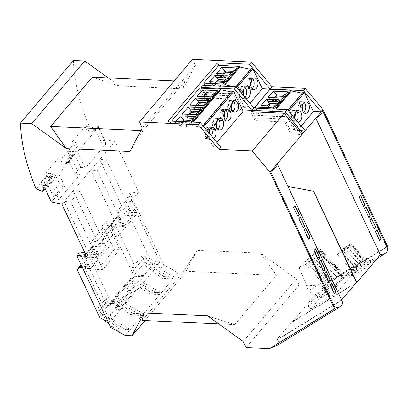<?xml version="1.0" encoding="UTF-8"?>
<svg xmlns="http://www.w3.org/2000/svg" width="408" height="408" viewBox="0 0 408 408"><rect width="100%" height="100%" fill="white"/><g stroke="black" fill="none" stroke-linecap="round" stroke-linejoin="round"><path stroke-width="0.31" stroke-dasharray="2.04 1.53" d="M207.606 315.833L234.707 324.63L276.445 275.364L260.656 253.215L296.285 278.924L299.14 284.962L246.095 347.585M296.285 278.924L243.239 341.542M218.79 323.901L234.707 324.63M276.445 275.364L184.008 271.136L142.27 320.402M260.656 253.215L197.105 250.308L185.084 273.171L144.968 320.53M197.105 250.308L184.008 271.136M113.909 298.926L132.646 313.273L131.141 315.053L112.399 300.706L131.692 277.935L150.43 292.281L148.925 294.061L130.183 279.715L139.74 280.153L123.461 299.365L113.909 298.926M132.325 267.602L135.655 267.755L145.376 256.28L142.045 256.127L132.325 267.602L135.232 273.753L144.789 274.191L153 264.496L155.045 268.826L173.074 278.904L161.318 292.781L143.295 282.703L141.244 278.373L143.58 275.614L134.028 275.176L131.692 277.935L141.244 278.373M173.074 278.904L162.185 278.404L143.448 264.058L135.232 273.753M142.045 256.127L144.952 262.283L163.69 276.629L162.185 278.404M163.69 276.629L174.578 277.124L178.194 272.855L163.715 264.761L129.892 193.198L127.026 196.579L129.974 196.146L137.828 212.757L125.715 212.201L126.995 210.691L149.767 258.866L147.732 261.263L145.376 256.28M185.084 273.171L178.194 272.855M110.67 327.379L114.286 323.111L128.765 331.204L125.149 335.473M128.765 331.204L117.876 330.71L109.048 323.947M114.286 323.111L112.113 318.515L107.891 318.322L101.918 315.343L99.562 310.361L109.283 298.885L105.953 298.733L108.859 304.888L118.412 305.322L110.201 315.017L100.648 314.583L119.386 328.93L117.876 330.71M119.386 328.93L130.274 329.424L142.03 315.552L131.141 315.053M132.646 313.273L143.534 313.772L125.511 303.695L141.785 284.483L159.809 294.561L143.534 313.772M159.809 294.561L148.925 294.061M150.43 292.281L161.318 292.781M102.933 319.265L99.282 316.47M108.859 304.888L99.139 316.363M79.106 253.154L80.876 256.897L81.478 256.183L86.312 266.419L85.032 267.929L82.513 267.816M86.312 266.419L81.753 266.21M106.248 246.968L79.846 191.107L70.803 201.781L97.206 257.642L106.248 246.968L93.136 246.371L91.091 242.041L103.448 227.455L111.302 244.066L99.19 243.51L114.036 225.991L122.925 226.394L124.129 224.971L115.24 224.568L125.715 212.201L128.209 210.309L133.635 210.559L127.026 196.579M133.635 210.559L134.915 209.044L129.489 208.799L128.209 210.309M129.489 208.799L126.995 210.691M129.974 196.146L117.616 210.732L123.507 209.86L138.73 191.893L114.923 141.525L64.138 201.481L87.944 251.843L85.685 254.516M87.944 251.843L84.65 252.333M70.803 201.781L64.138 201.481L61.873 204.148M43.039 188.904L45.9 185.523L48.124 185.625L54.244 198.579L51.383 201.955M54.244 198.579L58.828 199.532L79.626 174.986L75.041 174.027L68.921 161.073L66.698 160.976L66.744 163.429L65.662 163.379L59.792 160.869L73.353 144.86L77.316 146.554L69.482 155.805L71.39 156.621L72.471 156.667L66.744 163.429M72.471 156.667L72.425 154.214L74.649 154.316L80.769 167.265L75.041 174.027M80.769 167.265L85.354 168.224L106.151 143.672L101.567 142.718L95.447 129.764L93.223 129.662L93.269 132.121L92.188 132.07L86.317 129.56L89.179 126.179L95.049 128.688L92.188 132.07M114.923 141.525L104.428 139.337L101.567 142.718M48.124 185.625L45.263 189.006M45.9 185.523L45.946 187.981L45.084 188.996M79.626 174.986L71.849 158.534L58.558 157.927L45.599 173.227A231.433 137.011 -139.7 0 0 46.833 176.169L50.796 177.863L42.957 187.114L44.865 187.93L42.004 191.311M44.865 187.93L45.461 187.955A1.734 1.025 40.3 0 1 44.39 186.91L42.034 182.672L49.796 173.507L51.969 173.609L44.207 182.769L47.053 182.901L51.796 192.928L59.553 183.768L54.815 173.737L58.813 173.92L64.632 186.226L62.852 186.145A2.892 1.714 40.3 0 1 59.553 183.768M45.946 187.981L45.461 187.955A1.734 1.025 40.3 0 0 46.986 187.976L54.748 178.811A1.734 1.025 40.3 0 1 53.479 178.918A1.734 1.025 40.3 0 1 52.153 177.75L49.796 173.507M269.647 348.661L270.249 347.947L271.131 347.749M276.93 345.55C279.903 343.567 279.888 341.756 276.879 340.119L276.384 340.099L291.475 322.279L291.975 322.305L315.46 294.581L322.142 292.184C325.115 290.2 325.1 288.39 322.09 286.753L322.692 286.039L387.569 246.223M299.14 284.962L322.692 286.039M106.151 143.672L98.374 127.225L85.083 126.618A231.433 137.011 -139.7 0 0 86.317 129.56M85.083 126.618L72.124 141.918A231.433 137.011 -139.7 0 0 73.353 144.86M58.558 157.927A231.433 137.011 -139.7 0 0 59.792 160.869M36.133 188.802L46.833 176.169M73.445 60.476A231.433 137.011 -139.7 0 0 89.179 126.179M92.33 77.194L119.432 85.991L108.248 77.918M174.196 80.937L184.768 81.416L143.029 130.688L140.933 130.591M143.029 130.688L129.933 151.516M192.489 59.338L195.345 65.377L142.295 128M195.345 65.377L182.983 88.893L184.768 81.416M242.49 110.027L240.684 109.941L239.603 111.221L233.687 99.134L204.092 97.782L199.517 88.097M243.132 111.384L239.603 111.221M216.842 142.417L213.068 146.875L220.845 147.232M300.905 133.36L291.582 132.931L290.618 134.069L301.93 134.589M72.425 154.214L66.698 160.976M74.649 154.316L68.921 161.073M95.049 128.688L96.13 128.739L93.269 132.121M96.13 128.739L96.084 126.286L93.223 129.662M96.084 126.286L98.308 126.388L95.447 129.764M71.39 156.621L65.662 163.379M98.308 126.388L104.428 139.337M51.796 192.928A2.892 1.714 40.3 0 0 55.09 195.31L56.87 195.391L58.828 199.532M46.986 187.976A1.734 1.025 40.3 0 0 46.833 186.629L44.207 182.769M50.796 177.863L48.669 173.364L40.831 182.616L42.957 187.114M56.87 195.391L64.632 186.226M71.849 158.534L58.813 173.92M40.831 182.616L42.034 182.672M48.669 173.364L45.599 173.227M47.053 182.901L54.815 173.737M98.374 127.225L77.576 151.776L85.354 168.224M77.576 151.776L67.356 151.307L69.482 155.805M77.316 146.554L75.189 142.055L67.356 151.307M75.189 142.055L72.124 141.918M51.969 173.609L54.596 177.47A1.734 1.025 40.3 0 1 54.748 178.811M81.478 256.183L84.701 256.331L90.505 268.617L78.397 268.061M97.323 170.473L123.731 226.333L132.773 215.659L106.366 159.798L97.323 170.473L90.658 170.167L114.469 220.534L105.626 221.84L107.396 225.588L108.003 224.874L112.838 235.105L107.11 241.868L100.506 227.888L103.448 227.455M105.626 221.84L100.506 227.888M111.302 244.066L90.505 268.617M93.136 246.371L84.701 256.331M85.032 267.929L110.078 320.918L107.559 320.8M112.113 318.515L110.078 320.918M98.96 254.679L97.757 256.107L96.303 253.026L97.507 251.603L98.96 254.679L90.076 254.276L99.19 243.51L101.689 241.618L107.11 241.868M137.828 212.757L117.03 237.308L111.221 225.022L119.661 215.062L117.616 210.732M123.507 209.86L99.7 159.497L106.366 159.798M112.838 235.105L107.411 234.86L101.689 241.618M107.411 234.86L104.917 236.752L117.03 237.308M114.469 220.534L96.987 241.174L73.175 190.806L79.846 191.107M138.73 191.893L129.892 193.198M108.003 224.874L111.221 225.022M91.091 242.041L96.987 241.174M97.206 257.642L80.876 256.897M123.731 226.333L107.396 225.588M132.773 215.659L119.661 215.062M134.915 209.044L159.962 262.033L157.927 264.435L160.099 269.03L163.715 264.761M144.952 262.283L143.448 264.058L153 264.496M97.757 256.107L88.868 255.699L81.116 264.853M114.036 225.991L114.521 227.016L111.853 226.894L113.062 225.471L111.981 223.191L110.777 224.614L111.853 226.894M110.981 231.193L119.697 249.635L114.235 249.579L105.427 230.943L110.981 231.193L114.521 227.016M90.076 254.276L90.561 255.301L94.1 251.119L102.816 269.56L119.697 249.635M159.962 262.033L155.739 261.839L149.767 258.866M105.953 298.733L96.288 310.136M99.562 310.361L96.324 310.213M142.03 315.552L124.001 305.475L121.956 301.145L119.621 303.899L120.156 305.041L110.604 304.603L114.143 300.421L118.779 310.223L116.555 310.121L111.925 300.319L107.177 305.923L83.798 256.469L86.69 256.601L87.893 255.179L90.561 255.301M119.621 303.899L110.063 303.465L112.399 300.706L121.956 301.145M110.201 315.017L112.246 319.347L130.274 329.424M112.246 319.347L124.001 305.475M141.785 284.483L139.74 280.153M123.461 299.365L125.511 303.695M118.412 305.322L118.952 306.464L120.156 305.041M107.891 318.322L105.856 320.724M101.918 315.343L99.883 317.745M144.789 274.191L145.325 275.329L144.121 276.757L143.58 275.614M143.295 282.703L155.045 268.826M109.283 298.885L88.868 255.699M135.655 267.755L115.24 224.568M96.303 253.026L94.748 252.955L91.264 247.891L90.602 247.86L85.609 254.322L86.69 256.601M107.177 305.923L118.952 306.464M352.283 270.382L355.297 266.827L358.617 263.849L365.706 259.498L365.706 260.442L362.692 263.996L352.283 270.382L337.513 254.638L340.527 251.078L355.297 266.827M114.143 300.421L111.925 300.319M356.883 265.853L355.373 267.633L362.615 263.191L364.349 260.63L358.918 263.966L356.883 265.853L342.113 250.104L340.603 251.884L355.373 267.633M110.063 303.465L110.604 304.603M117.463 296.509L127.709 284.412L130.616 290.567L120.37 302.66L117.463 296.509L115.24 296.407L118.147 302.563L128.398 290.465L125.486 284.31L115.24 296.407M116.555 310.121L133.436 290.195L135.655 290.297L118.779 310.223M135.655 290.297L131.024 280.5L134.564 276.318L134.028 275.176M83.798 256.469L88.546 250.864L94.1 251.119M114.235 249.579L97.354 269.504L88.546 250.864M105.427 230.943L110.17 225.338L113.062 225.471M131.024 280.5L128.8 280.398L133.549 274.793L110.17 225.338M128.8 280.398L133.436 290.195M120.37 302.66L118.147 302.563M130.616 290.567L128.398 290.465M127.709 284.412L125.486 284.31M102.816 269.56L97.354 269.504M91.264 247.891L92.473 246.468L91.805 246.437L86.817 252.899L87.893 255.179M90.602 247.86L91.805 246.437M97.507 251.603L95.951 251.532L92.473 246.468M85.609 254.322L86.817 252.899M94.748 252.955L95.951 251.532M122.925 226.394L121.472 223.319L122.675 221.896L121.12 221.825L117.642 216.76L116.974 216.73L111.981 223.191M110.777 224.614L115.765 218.153L116.433 218.183L119.916 223.247L121.472 223.319M115.765 218.153L116.974 216.73M133.549 274.793L145.325 275.329M124.129 224.971L122.675 221.896M119.916 223.247L121.12 221.825M116.433 218.183L117.642 216.76M365.706 260.442L350.931 244.688L347.917 248.248L362.692 263.996M134.564 276.318L144.121 276.757M347.917 248.248L337.513 254.638M340.527 251.078L343.842 248.105L358.617 263.849M340.603 251.884L347.84 247.442L349.35 245.662L349.574 244.882L344.148 248.217L342.113 250.104M344.148 248.217L358.918 263.966M201.43 88.184L204.428 94.646L204.092 97.782M240.684 109.941L233.988 95.997L204.428 94.646M168.213 120.967L169.453 123.588L171.544 121.115M204.826 85.425L208.315 92.8L206.315 92.412L202.909 85.333M250.68 69.294L251.165 69.396L251.236 68.641M213.068 146.875L203.658 126.965L201.955 126.812L201.884 127.566L190.658 125.225L190.337 124.542L169.453 123.588M206.315 92.412L235.88 93.763L242.74 107.523L254.046 108.038L257.545 115.301L259.33 115.648L255.775 108.12M240.577 92.07L247.355 106.401L243.821 106.243L237.905 94.151L208.315 92.8M250.017 103.26L247.355 106.401M245.83 98.302A5.783 3.698 -87.4 0 1 243.29 95.288M234.697 86.787L236.191 86.868M236.171 87.098L251.165 69.396M225.094 79.953L225.364 81.447L221.07 86.516L220.519 85.354L213.41 85.027L215.99 81.983M209.595 81.692L213.41 85.027L213.96 86.19L217.469 82.049M223.1 82.309L220.519 85.354L224.915 82.997L224.558 82.375M228.378 77.862L230.158 76.811L224.915 82.997M225.364 81.447L223.89 81.376M221.07 86.516L213.96 86.19M229.903 76.067L230.158 76.811M236.793 67.932L237.068 68.651L235.329 69.661M222.88 73.848L220.667 76.464L221.493 77.296L228.602 77.622L227.776 76.791L230.071 75.755L218.545 75.225L220.667 76.464L227.776 76.791L229.99 74.174M230.071 75.755L231.826 74.837L237.068 68.651M231.448 74.241L231.826 74.837M216.485 73.557L218.545 75.225M221.493 77.296L224.354 73.919M228.602 77.622L232.902 72.553L231.423 72.481M232.351 71.39L232.902 72.553M244.917 97.216A5.783 3.698 -87.4 0 1 243.005 98.216L243.311 95.309M241.725 97.971A5.783 3.698 -87.4 0 1 239.292 93.488A5.783 3.698 -87.4 0 1 240.807 87.883A5.783 3.698 -87.4 0 1 242.918 86.669L241.725 97.971L239.501 97.869A5.783 3.698 -87.4 0 0 240.475 98.119L246.381 98.389M243.005 98.216L240.781 98.114A5.783 3.698 -87.4 0 1 240.475 98.119M244.01 88.725L244.198 86.914A5.783 3.698 -87.4 0 1 245.035 87.516M240.781 98.114L241.98 86.812L244.198 86.914M239.501 97.869L240.7 86.567A5.783 3.698 -87.4 0 1 241.006 86.562A5.783 3.698 -87.4 0 1 241.98 86.812M240.7 86.567L242.918 86.669M248.232 77.673L247.039 88.975A5.783 3.698 92.6 0 0 248.008 89.224A5.783 3.698 92.6 0 0 248.314 89.219L249.512 77.918A5.783 3.698 92.6 0 0 248.538 77.668A5.783 3.698 92.6 0 0 248.232 77.673L250.456 77.775A5.783 3.698 92.6 0 0 248.345 78.989A5.783 3.698 92.6 0 0 246.83 84.594A5.783 3.698 92.6 0 0 249.257 89.072L250.456 77.775M252.567 78.622A5.783 3.698 92.6 0 0 251.736 78.02L249.512 77.918M248.314 89.219L250.537 89.321L250.844 86.445M251.542 79.83L251.736 78.02M247.039 88.975L249.257 89.072M250.537 89.321A5.783 3.698 92.6 0 0 252.108 88.643M231.464 91.973L231.948 92.075L232.019 91.321M176.021 121.324L175.312 122.16L190.276 122.844L190.985 122.007M192.428 122.074L190.337 124.542M190.811 120.426L191.082 121.916L186.782 126.985L186.237 125.822L179.122 125.501L182.417 121.615M175.312 122.16L179.122 125.501L179.673 126.664L183.891 121.681M189.526 121.941L186.237 125.822L190.628 123.471L190.276 122.844M194.096 118.335L195.871 117.28L190.628 123.471M191.082 121.916L189.603 121.849M186.782 126.985L179.673 126.664M195.616 116.535L195.871 117.28M217.576 90.617L217.857 91.331L216.113 92.341M197.273 96.237L201.45 99.144L203.663 96.533M205.142 96.599L202.281 99.975L201.45 99.144L208.559 99.47L210.854 98.435L199.328 97.91M212.231 96.926L212.614 97.522L217.857 91.331M210.854 98.435L212.614 97.522M202.281 99.975L209.391 100.302L208.559 99.47L210.773 96.854M209.391 100.302L213.685 95.232L213.134 94.069M212.206 95.166L213.685 95.232M196.131 105.427L193.917 108.038L194.744 108.87L201.853 109.196L201.027 108.365L203.322 107.329L191.796 106.804L193.917 108.038L201.027 108.365L203.24 105.754M203.322 107.329L205.076 106.417L210.941 99.491L209.166 100.547M204.699 105.82L205.076 106.417M189.735 105.131L191.796 106.804M210.686 98.746L210.941 99.491M194.744 108.87L197.605 105.493M201.853 109.196L206.152 104.127L204.673 104.06M206.152 104.127L205.882 102.632M188.593 114.322L186.38 116.933L187.211 117.769L194.32 118.091L193.489 117.259L195.784 116.224L184.258 115.699L186.38 116.933L193.489 117.259L195.707 114.648M195.784 116.224L197.543 115.311L203.408 108.385L201.629 109.441M197.161 114.714L197.543 115.311M182.203 114.031L184.258 115.699M203.153 107.641L203.408 108.385M187.211 117.769L190.072 114.388M194.32 118.091L198.614 113.021L197.135 112.955M198.614 113.021L198.344 111.532M193.295 122.114L190.658 125.225M201.884 127.566L231.948 92.075M202.914 125.679L201.955 126.812M213.557 138.47A5.783 3.698 -87.4 0 1 212.094 138.863A5.783 3.698 -87.4 0 1 208.682 132.615M213.95 118.142A5.783 3.698 -87.4 0 1 214.256 118.136A5.783 3.698 -87.4 0 1 215.23 118.391L214.032 129.693A5.783 3.698 -87.4 0 1 213.726 129.698A5.783 3.698 -87.4 0 1 212.752 129.443L213.95 118.142L216.169 118.243L214.975 129.545A5.783 3.698 -87.4 0 1 212.542 125.067A5.783 3.698 -87.4 0 1 214.057 119.462A5.783 3.698 -87.4 0 1 216.169 118.243M215.23 118.391L217.449 118.493A5.783 3.698 -87.4 0 1 218.285 119.09M212.752 129.443L214.975 129.545M214.032 129.693L216.255 129.795L216.556 126.913M217.26 120.304L217.449 118.493M217.826 129.112A5.783 3.698 -87.4 0 1 216.255 129.795M233.351 101.301A5.783 3.698 92.6 0 0 232.519 100.705L230.296 100.603A5.783 3.698 92.6 0 0 229.327 100.348A5.783 3.698 92.6 0 0 229.021 100.353L231.239 100.455A5.783 3.698 92.6 0 0 229.128 101.674A5.783 3.698 92.6 0 0 227.613 107.278A5.783 3.698 92.6 0 0 230.046 111.756L231.239 100.455M230.296 100.603L229.102 111.899L231.326 112.001A5.783 3.698 92.6 0 0 232.897 111.323M232.519 100.705L232.331 102.515M231.627 109.125L231.326 112.001M229.102 111.899A5.783 3.698 92.6 0 1 228.796 111.909A5.783 3.698 92.6 0 1 227.822 111.654L229.021 100.353M227.822 111.654L230.046 111.756M222.763 109.497L221.564 120.799A5.783 3.698 -87.4 0 1 221.258 120.804A5.783 3.698 -87.4 0 1 220.289 120.549L221.483 109.247A5.783 3.698 -87.4 0 1 221.789 109.242A5.783 3.698 -87.4 0 1 222.763 109.497L224.986 109.599A5.783 3.698 -87.4 0 1 225.818 110.196M221.483 109.247L223.706 109.349A5.783 3.698 -87.4 0 0 221.59 110.568A5.783 3.698 -87.4 0 0 220.08 116.173A5.783 3.698 -87.4 0 0 222.508 120.651L223.706 109.349M221.564 120.799L223.788 120.901L224.094 118.019M224.793 111.409L224.986 109.599M220.289 120.549L222.508 120.651M225.359 120.217A5.783 3.698 -87.4 0 1 223.788 120.901M205.219 138.338L206.412 127.036A5.783 3.698 -87.4 0 1 206.718 127.031A5.783 3.698 -87.4 0 1 207.692 127.286L206.494 138.587A5.783 3.698 -87.4 0 1 206.188 138.593A5.783 3.698 -87.4 0 1 205.219 138.338L207.437 138.44A5.783 3.698 -87.4 0 1 205.01 133.962A5.783 3.698 -87.4 0 1 206.524 128.357A5.783 3.698 -87.4 0 1 208.636 127.138L207.437 138.44M206.494 138.587L208.718 138.689A5.783 3.698 -87.4 0 0 210.829 137.471A5.783 3.698 -87.4 0 0 211.645 136.175M206.412 127.036L208.636 127.138M207.692 127.286L209.916 127.388L209.722 129.198M209.284 133.334L208.718 138.689M209.916 127.388A5.783 3.698 -87.4 0 1 210.747 127.984M237.905 94.151L235.88 93.763M243.821 106.243L242.74 107.523M233.988 95.997L233.687 99.134M288.925 116.999L287.11 116.652L293.877 130.228L294.841 129.086L288.925 116.999L259.33 115.648M302.18 93.167L302.665 93.269L302.736 92.514M293.877 130.228L305.184 130.744M301.155 125.965L298.37 129.249L294.841 129.086M257.545 115.301L287.11 116.652M250.91 111.741L255.112 120.63L284.707 121.982L290.618 134.069M252.623 111.817L255.408 117.82L255.112 120.63M255.408 117.82L284.978 119.172L291.582 132.931M284.707 121.982L284.978 119.172M350.931 244.688L350.931 243.749L365.706 259.498M350.931 243.749L343.842 248.105M276.879 340.119L341.756 300.303L277.216 163.761M270.249 347.947L335.126 308.132M291.302 114.296L298.37 129.249M287.864 110.221L287.671 110.966L302.665 93.269M279.133 109.186L287.671 110.966M276.599 103.826L276.869 105.32L272.575 110.389L272.024 109.227L264.914 108.9L267.495 105.856M261.1 105.56L264.914 108.9L265.46 110.063L268.969 105.922M274.604 106.177L272.024 109.227L276.415 106.871L276.063 106.248M279.883 101.735L281.663 100.679L276.415 106.871M276.869 105.32L275.39 105.249M272.575 110.389L265.46 110.063M281.408 99.94L281.663 100.679M288.293 91.805L288.573 92.519L286.834 93.534M274.38 97.721L272.167 100.337L272.998 101.169L280.107 101.495L279.276 100.659L281.571 99.629L270.045 99.098L272.167 100.337L279.276 100.659L281.495 98.047M281.571 99.629L283.33 98.711L288.573 92.519M282.953 98.114L283.33 98.711M267.99 97.43L270.045 99.098M272.998 101.169L275.859 97.787M280.107 101.495L284.401 96.421L282.928 96.354M283.856 95.263L284.401 96.421M298.029 122.267A5.783 3.698 -87.4 0 1 297.886 122.262A5.783 3.698 -87.4 0 1 294.561 118.152M292.286 121.987L293.48 110.685A5.783 3.698 -87.4 0 0 292.505 110.435A5.783 3.698 -87.4 0 0 292.199 110.441L291.006 121.737A5.783 3.698 -87.4 0 0 291.98 121.992A5.783 3.698 -87.4 0 0 292.286 121.987L294.505 122.089A5.783 3.698 -87.4 0 0 296.621 120.875A5.783 3.698 -87.4 0 0 296.733 120.732M291.006 121.737L293.225 121.839A5.783 3.698 -87.4 0 1 290.797 117.361A5.783 3.698 -87.4 0 1 292.312 111.756A5.783 3.698 -87.4 0 1 294.423 110.543L292.199 110.441M293.48 110.685L295.703 110.787L295.509 112.598M294.882 118.534L294.505 122.089M295.703 110.787A5.783 3.698 -87.4 0 1 296.534 111.389M293.225 121.839L294.423 110.543M301.961 101.648A5.783 3.698 92.6 0 0 299.844 102.862A5.783 3.698 92.6 0 0 298.33 108.467A5.783 3.698 92.6 0 0 300.762 112.945L301.961 101.648L299.737 101.546A5.783 3.698 92.6 0 1 300.043 101.536L305.949 101.806M304.072 102.495A5.783 3.698 92.6 0 0 303.236 101.893L303.047 103.703M300.043 101.536A5.783 3.698 92.6 0 1 301.017 101.791L303.236 101.893M299.737 101.546L298.539 112.843L300.762 112.945M298.539 112.843A5.783 3.698 92.6 0 0 299.513 113.098A5.783 3.698 92.6 0 0 299.819 113.093L302.042 113.194A5.783 3.698 92.6 0 0 303.613 112.516M301.017 101.791L299.819 113.093M302.343 110.318L302.042 113.194M380.338 254.765L370.765 260.641L370.765 261.696L365.4 268.03L352.731 275.808L349.799 272.682L355.164 266.348L358.902 262.992L367.827 257.514L367.832 258.57L362.467 264.904L349.799 272.682M365.4 268.03L362.467 264.904M287.895 186.354L341.608 299.987M322.09 286.753L386.973 246.937L322.427 110.395M367.827 257.514L370.765 260.641L315.46 294.581M328.986 282.331A8.196 4.024 -25.3 0 1 328.833 282.474L324.528 273.36A8.196 4.024 -25.3 0 0 326.033 271.58L326.257 271.59M330.138 284.764L334.448 293.882M329.914 284.753A8.196 4.024 -25.3 0 0 331.418 282.979M379.588 240.358A8.196 4.024 -25.3 0 1 379.435 240.501L375.125 231.387A8.196 4.024 -25.3 0 0 376.63 229.607L376.854 229.617M293.51 207.279L297.82 216.393M293.286 207.269A8.196 4.024 -25.3 0 0 294.79 205.489M363.426 206.173A8.196 4.024 -25.3 0 1 363.273 206.315L359.188 197.212M358.964 197.202A8.196 4.024 -25.3 0 0 360.473 195.422L360.697 195.432M303.205 227.791L298.896 218.673M298.671 218.662A8.196 4.024 -25.3 0 0 300.176 216.883L300.405 216.893M323.6 270.938A8.196 4.024 -25.3 0 1 323.447 271.08L319.138 261.967A8.196 4.024 -25.3 0 0 320.647 260.187M308.519 239.032A8.196 4.024 -25.3 0 1 308.366 239.175L304.057 230.056A8.196 4.024 -25.3 0 0 305.567 228.281L305.791 228.291M318.286 259.697L313.976 250.578M313.752 250.568A8.196 4.024 -25.3 0 0 315.262 248.788M364.579 208.605L368.883 217.724M364.349 208.595A8.196 4.024 -25.3 0 0 365.859 206.815M374.044 229.107L369.964 220.004M369.735 219.989A8.196 4.024 -25.3 0 0 371.244 218.214M370.765 261.696L367.832 258.57M353.818 266.113L356.75 269.239L336.406 293.255L333.474 290.129L307.836 305.862L328.18 281.846L353.818 266.113L333.474 290.129M358.902 262.992L361.835 266.118L358.096 269.474L355.164 266.348M336.406 293.255L310.769 308.989L307.836 305.862M352.731 275.808L358.096 269.474M355.975 283.03L291.975 322.305M310.769 308.989L331.112 284.973L328.18 281.846M331.123 282.346L334.667 279.745L336.926 277.078L342.96 273.375L340.7 276.043L342.434 274.977L341.68 275.869L342.735 275.216L341.924 276.18L342.904 275.579L341.833 276.843L344.02 275.497L333.846 287.507L315.899 298.523L326.074 286.513L328.262 285.172L331.123 282.346L308.708 258.448L305.842 261.273L303.659 262.614L299.248 267.821L308.575 290.715L326.517 279.694L317.189 256.805L321.601 251.598L319.413 252.94L320.484 251.675L319.505 252.277L320.316 251.318L319.265 251.966L320.015 251.078L318.281 252.139L320.54 249.472L314.512 253.174L312.253 255.847L308.708 258.448M276.384 340.099L341.47 300.155M356.556 282.346L291.475 322.279M315.899 298.523L308.575 290.715M326.074 286.513L303.659 262.614M328.262 285.172L305.842 261.273M299.248 267.821L317.189 256.805M332.178 281.699L309.764 257.8M330.312 283.305L307.892 259.406M329.327 283.907L306.913 260.008M333.846 287.507L326.517 279.694M344.02 275.497L321.601 251.598M341.833 276.843L319.413 252.94M342.904 275.579L320.484 251.675M341.924 276.18L319.505 252.277M342.735 275.216L320.316 251.318M341.68 275.869L319.265 251.966M342.434 274.977L320.015 251.078M340.7 276.043L318.281 252.139M342.96 273.375L320.54 249.472M336.926 277.078L314.512 253.174M334.667 279.745L312.253 255.847M332.933 280.806L310.519 256.907M347.84 247.442L362.615 263.191M349.35 245.662L364.12 261.411M349.574 244.882L364.349 260.63M160.099 269.03L174.578 277.124M157.927 264.435L153.704 264.241L147.732 261.263M155.739 261.839L153.704 264.241M119.432 85.991L182.983 88.893M55.09 195.31L62.852 186.145M44.39 186.91L52.153 177.75M46.833 186.629L54.596 177.47M248.538 77.668L254.444 77.938M214.256 118.136L220.162 118.407M229.327 100.348L235.227 100.618M221.789 109.242L227.695 109.512M206.188 138.593L212.094 138.863M291.98 121.992L297.886 122.262M377.334 258.315L322.142 292.184M299.513 113.098L305.419 113.368M248.008 89.224L253.914 89.495M213.726 129.698L219.631 129.968M206.718 127.031L212.624 127.301M241.006 86.562L246.911 86.833M228.796 111.909L234.702 112.18M292.505 110.435L298.411 110.701M221.258 120.804L227.164 121.074"/><path stroke-width="0.61" d="M218.79 323.901L142.27 320.402L144.055 312.926L207.606 315.833L243.239 341.542L246.095 347.585L269.647 348.661L334.524 308.846L335.126 308.132L339.925 306.892C342.322 305.276 342.96 303.134 341.838 300.472L341.756 300.303M144.968 320.53L132.039 335.789L144.055 312.926M84.65 252.333L79.106 253.154L76.842 255.821L110.67 327.379L125.149 335.473L132.039 335.789M109.048 323.947L102.933 319.265M99.282 316.47L96.288 310.136M81.753 266.21L80.891 266.169L79.611 267.679L77.112 269.576L81.116 264.853M82.513 267.816L79.611 267.679M45.084 188.996L43.085 191.357L43.039 188.904L45.263 189.006L51.383 201.955L61.873 204.148L85.685 254.516L76.842 255.821M108.248 77.918L84.788 60.991L73.445 60.476L20.4 123.094A231.433 137.011 -139.7 0 0 36.133 188.802L42.004 191.311L43.085 191.357M271.131 347.749L276.93 345.55L339.925 306.892M84.788 60.991L31.742 123.614L20.4 123.094M252.934 68.789L237.941 86.491L236.237 86.338L251.236 68.641L252.934 68.789L262.349 88.704L270.127 89.056L272.009 86.833L251.374 62.031L192.489 59.338L139.439 121.961L142.295 128L129.933 151.516L66.382 148.609L31.742 123.614M66.382 148.609L50.592 126.46L92.33 77.194L174.196 80.937M140.933 130.591L50.592 126.46M287.303 109.558L285.253 111.981L251.996 110.461L234.371 88.99L236.181 86.858L254.046 108.038L287.303 109.558L305.184 130.744L301.93 134.589L284.172 113.261L252.221 150.975L218.963 149.456L220.845 147.232L200.211 122.426L198.324 124.654L139.439 121.961M200.211 122.426L168.213 120.967L217.489 62.791L249.487 64.255L270.127 89.056L303.384 90.581L321.142 111.904L322.458 110.461C322.789 112.664 320.566 115.255 315.792 118.218L305.184 130.744M251.374 62.031L249.487 64.255M218.963 149.456L198.324 124.654M284.172 113.261L250.91 111.741L251.996 110.461L242.49 110.027M202.914 125.679L232.019 91.321L233.723 91.474L243.132 111.384L216.842 142.417M301.93 134.589L269.979 172.298L252.221 150.975M300.905 133.36L302.894 133.447L285.253 111.981M303.384 90.581L305.271 88.358L323.029 109.681L322.427 110.395M80.891 266.169L78.397 268.061M77.112 269.576L99.883 317.745L105.856 320.724L107.559 320.8M234.371 88.99L201.098 87.47L201.43 88.184M231.464 91.973L220.728 89.734L220.402 89.051L199.517 88.097L171.544 121.115M201.098 87.47L202.909 85.333L236.181 86.858M217.489 62.791L218.729 65.413L203.735 83.115L204.826 85.425M218.729 65.413L239.618 66.366L224.624 84.068L224.946 84.752L234.697 86.787M250.68 69.294L239.94 67.055L239.618 66.366M252.623 111.817L251.996 110.461L270.127 89.056L255.24 106.988L255.775 108.12M237.941 86.491L240.577 92.07M262.349 88.704L250.017 103.26M243.29 95.288A5.783 3.698 -87.4 0 1 244.489 88.052A5.783 3.698 -87.4 0 1 246.911 86.833A5.783 3.698 -87.4 0 1 250.211 90.811A5.783 3.698 -87.4 0 1 248.798 97.17A5.783 3.698 -87.4 0 1 246.381 98.389A5.783 3.698 -87.4 0 1 245.83 98.302M252.027 79.157A5.783 3.698 92.6 0 0 250.614 85.517A5.783 3.698 92.6 0 0 253.914 89.495A5.783 3.698 92.6 0 0 256.336 88.276A5.783 3.698 92.6 0 0 257.744 81.916A5.783 3.698 92.6 0 0 254.444 77.938A5.783 3.698 92.6 0 0 252.027 79.157M236.191 86.868L236.237 86.338M203.735 83.115L224.624 84.068M221.83 67.249L216.485 73.557L231.448 74.241L236.793 67.932L221.83 67.249L225.242 71.063L232.351 71.39L235.329 69.661M224.558 82.375L229.903 76.067L214.94 75.383L209.595 81.692L224.558 82.375M223.1 82.309L225.094 79.953L228.378 77.862M223.89 81.376L218.255 81.121L217.984 79.626L215.99 81.983M217.469 82.049L218.255 81.121M214.94 75.383L217.984 79.626L225.094 79.953M228.184 77.979L216.658 77.449M229.99 74.174L232.351 71.39M222.88 73.848L225.242 71.063L225.787 72.226L231.423 72.481M224.354 73.919L225.787 72.226M239.94 67.055L224.946 84.752M245.035 87.516A5.783 3.698 -87.4 0 1 245.116 97.002A5.783 3.698 -87.4 0 1 244.917 97.216M243.311 95.309L244.01 88.725M252.108 88.643A5.783 3.698 92.6 0 0 252.649 88.108A5.783 3.698 92.6 0 0 252.567 78.622M250.844 86.445L251.542 79.83M217.576 90.617L212.231 96.926L197.273 96.237L202.618 89.928L217.576 90.617M210.686 98.746L204.699 105.82L189.735 105.131L195.728 98.063L210.686 98.746M203.153 107.641L197.161 114.714L182.203 114.031L188.19 106.957L203.153 107.641M190.985 122.007L195.616 116.535L180.657 115.852L176.021 121.324M220.402 89.051L192.428 122.074M189.526 121.941L190.811 120.426L194.096 118.335M189.603 121.849L183.967 121.594L183.702 120.1L182.417 121.615M180.657 115.852L183.702 120.1L190.811 120.426M193.902 118.448L182.376 117.922M203.663 96.533L206.025 93.743L202.618 89.928M205.142 96.599L206.576 94.906L206.025 93.743L213.134 94.069L216.113 92.341M210.773 96.854L213.134 94.069M206.576 94.906L212.206 95.166M203.24 105.754L205.882 102.632L208.972 100.659L197.446 100.133L198.767 102.311L196.131 105.427M195.728 98.063L197.446 100.133M197.605 105.493L199.038 103.8L198.767 102.311L205.882 102.632M204.673 104.06L199.038 103.8M195.707 114.648L198.344 111.532L201.435 109.553L189.909 109.028L191.235 111.206L188.593 114.322M188.19 106.957L189.909 109.028M190.072 114.388L191.505 112.695L191.235 111.206L198.344 111.532M197.135 112.955L191.505 112.695M220.728 89.734L193.295 122.114M233.723 91.474L203.821 126.771M217.739 119.631A5.783 3.698 92.6 0 0 216.327 125.99A5.783 3.698 92.6 0 0 219.631 129.968A5.783 3.698 92.6 0 0 222.049 128.744A5.783 3.698 92.6 0 0 223.462 122.385A5.783 3.698 92.6 0 0 220.162 118.407A5.783 3.698 92.6 0 0 217.739 119.631M237.119 110.956A5.783 3.698 92.6 0 0 238.532 104.596A5.783 3.698 92.6 0 0 235.227 100.618A5.783 3.698 92.6 0 0 232.81 101.842A5.783 3.698 92.6 0 0 231.397 108.197A5.783 3.698 92.6 0 0 234.702 112.18A5.783 3.698 92.6 0 0 237.119 110.956M229.587 119.85A5.783 3.698 -87.4 0 1 227.164 121.074A5.783 3.698 -87.4 0 1 223.864 117.096A5.783 3.698 -87.4 0 1 225.277 110.736A5.783 3.698 -87.4 0 1 227.695 109.512A5.783 3.698 -87.4 0 1 230.994 113.49A5.783 3.698 -87.4 0 1 229.587 119.85M208.682 132.615A5.783 3.698 -87.4 0 1 210.207 128.525A5.783 3.698 -87.4 0 1 212.624 127.301A5.783 3.698 -87.4 0 1 215.924 131.279A5.783 3.698 -87.4 0 1 214.516 137.639A5.783 3.698 -87.4 0 1 213.557 138.47M218.285 119.09A5.783 3.698 -87.4 0 1 218.367 128.576A5.783 3.698 -87.4 0 1 217.826 129.112M216.556 126.913L217.26 120.304M232.897 111.323A5.783 3.698 92.6 0 0 233.437 110.787A5.783 3.698 92.6 0 0 233.351 101.301M232.331 102.515L231.627 109.125M225.818 110.196A5.783 3.698 -87.4 0 1 225.899 119.682A5.783 3.698 -87.4 0 1 225.359 120.217M224.094 118.019L224.793 111.409M209.722 129.198L209.284 133.334M210.747 127.984A5.783 3.698 -87.4 0 1 211.645 136.175M305.271 88.358L272.009 86.833M270.234 89.286L291.118 90.239L276.124 107.942L276.451 108.625L279.133 109.186M302.18 93.167L291.445 90.923L291.118 90.239M287.895 186.354L313.737 191.357L356.847 282.494L380.338 254.765L315.792 118.218L321.142 111.904L313.364 111.547L304.439 92.662L302.736 92.514L287.798 110.145M313.364 111.547L301.155 125.965M277.216 163.761L277.246 163.827C277.578 166.036 275.354 168.621 270.58 171.589L335.126 308.132M304.439 92.662L289.445 110.364L291.302 114.296M289.445 110.364L287.864 110.221M255.24 106.988L276.124 107.942M291.445 90.923L276.451 108.625M273.335 91.122L267.99 97.43L282.953 98.114L288.293 91.805L273.335 91.122L276.741 94.937L283.856 95.263L286.834 93.534M276.063 106.248L281.408 99.94L266.444 99.251L261.1 105.56L276.063 106.248M274.604 106.177L276.599 103.826L279.883 101.735M275.39 105.249L269.759 104.994L269.489 103.499L267.495 105.856M268.969 105.922L269.759 104.994M266.444 99.251L269.489 103.499L276.599 103.826M279.689 101.852L268.163 101.322M281.495 98.047L283.856 95.263M274.38 97.721L276.741 94.937L277.292 96.099L282.928 96.354M275.859 97.787L277.292 96.099M303.526 103.03A5.783 3.698 92.6 0 0 302.119 109.39A5.783 3.698 92.6 0 0 305.419 113.368A5.783 3.698 92.6 0 0 307.836 112.144A5.783 3.698 92.6 0 0 309.249 105.789A5.783 3.698 92.6 0 0 305.949 101.806A5.783 3.698 92.6 0 0 303.526 103.03M294.561 118.152A5.783 3.698 -87.4 0 1 295.994 111.925A5.783 3.698 -87.4 0 1 298.411 110.701A5.783 3.698 -87.4 0 1 301.716 114.684A5.783 3.698 -87.4 0 1 300.303 121.043A5.783 3.698 -87.4 0 1 298.029 122.267M295.509 112.598L294.882 118.534M296.534 111.389A5.783 3.698 -87.4 0 1 296.733 120.732M303.613 112.516A5.783 3.698 92.6 0 0 304.154 111.976A5.783 3.698 92.6 0 0 304.072 102.495M303.047 103.703L302.343 110.318M334.524 308.846L269.979 172.298M380.338 254.765L385.137 253.521C387.534 251.904 388.171 249.767 387.049 247.1L387.569 246.223L323.029 109.681M328.986 282.331A8.196 4.024 -25.3 0 0 330.342 280.699L326.13 271.789M334.448 293.882L330.138 284.764A8.486 4.162 -25.3 0 0 331.643 282.989L335.952 292.103A8.486 4.162 -25.3 0 1 334.448 293.882M334.376 293.729A8.196 4.024 -25.3 0 0 335.728 292.092L335.952 292.103M335.728 292.092L331.515 283.183M379.588 240.358A8.196 4.024 -25.3 0 0 380.939 238.721L376.727 229.816M297.82 216.393L293.51 207.279A8.486 4.162 -25.3 0 0 295.02 205.499L299.324 214.613A8.486 4.162 -25.3 0 1 297.82 216.393M297.748 216.24A8.196 4.024 -25.3 0 0 299.1 214.603L299.324 214.613M299.1 214.603L294.887 205.698M359.188 197.212A8.486 4.162 -25.3 0 0 360.697 195.432L365.007 204.546A8.486 4.162 -25.3 0 1 363.497 206.326L359.188 197.212M298.896 218.673A8.486 4.162 -25.3 0 0 300.405 216.893L304.715 226.012A8.486 4.162 -25.3 0 1 303.205 227.791L298.896 218.673M303.134 227.633A8.196 4.024 -25.3 0 0 304.485 226.001L304.715 226.012M304.485 226.001L300.278 217.092M323.6 270.938A8.196 4.024 -25.3 0 0 324.957 269.3L320.744 260.391M329.062 282.484L324.753 273.37A8.486 4.162 -25.3 0 0 326.257 271.59L330.567 280.709A8.486 4.162 -25.3 0 1 329.062 282.484M308.519 239.032A8.196 4.024 -25.3 0 0 309.876 237.395L305.663 228.485M319.796 257.917L315.486 248.798A8.486 4.162 -25.3 0 1 313.976 250.578L318.286 259.697A8.486 4.162 -25.3 0 0 319.796 257.917L315.358 248.997M318.215 259.544A8.196 4.024 -25.3 0 0 319.571 257.907M325.181 269.311L320.872 260.197A8.486 4.162 -25.3 0 1 319.367 261.977L323.677 271.09A8.486 4.162 -25.3 0 0 325.181 269.311L324.957 269.3M308.591 239.185L304.281 230.066A8.486 4.162 -25.3 0 0 305.791 228.291L310.1 237.405A8.486 4.162 -25.3 0 1 308.591 239.185M363.426 206.173A8.196 4.024 -25.3 0 0 364.783 204.536L360.57 195.631M368.883 217.724L364.579 208.605A8.486 4.162 -25.3 0 0 366.083 206.825L370.393 215.944A8.486 4.162 -25.3 0 1 368.883 217.724M368.812 217.566A8.196 4.024 -25.3 0 0 370.168 215.934L370.393 215.944M370.168 215.934L365.956 207.024M375.778 227.338L371.469 218.224A8.486 4.162 -25.3 0 1 369.964 220.004L374.274 229.118A8.486 4.162 -25.3 0 0 375.778 227.338L371.341 218.418M374.197 228.964A8.196 4.024 -25.3 0 0 375.554 227.327M375.35 231.397A8.486 4.162 -25.3 0 0 376.854 229.617L381.164 238.736A8.486 4.162 -25.3 0 1 379.659 240.511L375.35 231.397M356.847 282.494L355.975 283.03M341.608 299.987L356.556 282.346L313.512 191.347L287.915 186.39M385.137 253.521L377.334 258.315M341.838 300.472L277.246 163.827M387.049 247.1L322.458 110.461"/></g></svg>
